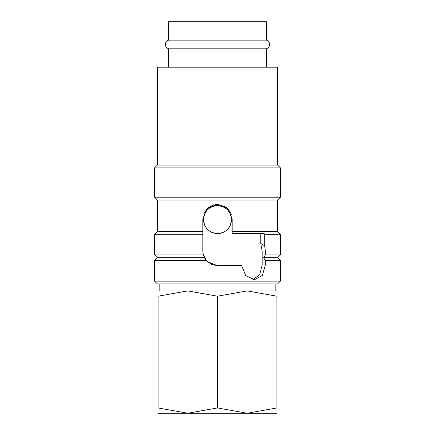 <?xml version="1.0" encoding="UTF-8"?>
<svg xmlns="http://www.w3.org/2000/svg" width="435" height="435" viewBox="0 0 435 435"><rect width="100%" height="100%" fill="white"/><g stroke="black" fill="none" stroke-linecap="round" stroke-linejoin="round"><path stroke-width="0.65" d="M168.562 48.807C165.006 47.138 165.333 44.283 165.382 44.473C165.501 42.336 166.561 40.89 168.562 40.134L266.438 40.134C268.438 40.89 269.499 42.336 269.618 44.473C269.667 44.283 269.994 47.138 266.438 48.807L168.562 48.807L168.562 67.191M217.5 281.119L154.583 281.119L157.378 283.914L277.622 283.914L280.417 281.119L217.5 281.119M260.766 233.579L260.766 243.491L264.697 245.846L265.339 251.055L265.339 254.905L263.648 257.699L265.339 260.494L265.339 265.04L262.376 275.42L254.486 279.721L245.71 275.562L241.588 265.442L217.5 265.736L211.258 264.344L206.255 260.494L204.406 257.699L157.378 257.699L154.583 254.905L203.33 254.905L202.819 251.055L202.819 234.28L154.583 234.28L154.583 254.905M204.406 257.699L203.33 254.905M202.819 234.28L202.819 231.48L157.378 231.48L154.583 234.28M277.622 165.066L157.378 165.066L157.378 67.191L277.622 67.191L277.622 165.066L280.417 167.861L280.417 197.224L277.622 200.024L157.378 200.024L157.378 231.48M202.819 231.48L202.819 218.897L207.12 208.517L217.5 204.216L226.651 207.419M280.417 197.224L154.583 197.224L157.378 200.024M280.417 167.861L154.583 167.861L154.583 197.224M206.255 260.494L154.583 260.494L154.583 281.119M203.52 219.599C204.347 228.092 209.007 232.752 217.5 233.579C225.993 232.752 230.653 228.092 231.48 219.599C230.653 211.105 225.993 206.446 217.5 205.614C209.007 206.446 204.347 211.105 203.52 219.599A13.98 13.98 0 0 0 217.5 233.579A13.98 13.98 0 0 0 231.48 219.599A13.98 13.98 0 0 0 217.5 205.614A13.98 13.98 0 0 0 203.52 219.599M276.926 413.25L247.21 413.25L217.5 407.943L187.79 413.25L158.074 413.25M276.926 290.906L247.21 290.906L276.926 296.213L276.926 407.943L247.21 413.25L187.79 413.25L158.074 407.943L158.074 296.213L187.79 290.906L217.5 296.213L247.21 290.906L158.074 290.906M203.678 213.955L207.631 208.028L213.982 204.646M215.559 204.347L217.195 204.222M217.5 265.736L207.185 261.5M206.794 261.103L203.324 254.883M203.009 253.404L202.819 251.055M168.562 40.134L168.562 21.75L266.438 21.75L266.438 40.134M220.42 265.442L217.658 265.736M260.766 243.491L262.164 251.055L262.164 265.04L259.695 274.735L252.925 279.596M227.717 208.354L231.42 214.232M276.926 296.224C276.926 289.106 276.926 289.106 276.926 296.224M158.074 296.224C158.074 289.106 158.074 289.106 158.074 296.224M276.926 407.932C276.926 415.05 276.926 415.05 276.926 407.932M158.074 407.932C158.074 415.05 158.074 415.05 158.074 407.932M217.5 296.213L217.5 407.943M217.5 204.216L227.88 208.517L232.181 218.897L232.181 233.579L264.17 233.579L264.697 234.28L264.697 245.846M263.648 257.699L277.622 257.699L280.417 260.494L265.339 260.494M277.622 200.024L277.622 231.48L232.181 231.48M277.622 231.48L280.417 234.28L264.697 234.28M280.417 234.28L280.417 254.905L265.339 254.905M262.164 265.04L265.339 265.04M262.164 251.055L265.339 251.055M157.378 165.066L154.583 167.861M157.378 257.699L154.583 260.494M159.824 283.914L159.824 290.906M275.176 283.914L275.176 290.906M266.438 48.807L266.438 67.191M280.417 260.494L280.417 281.119M277.622 257.699L280.417 254.905"/></g></svg>
